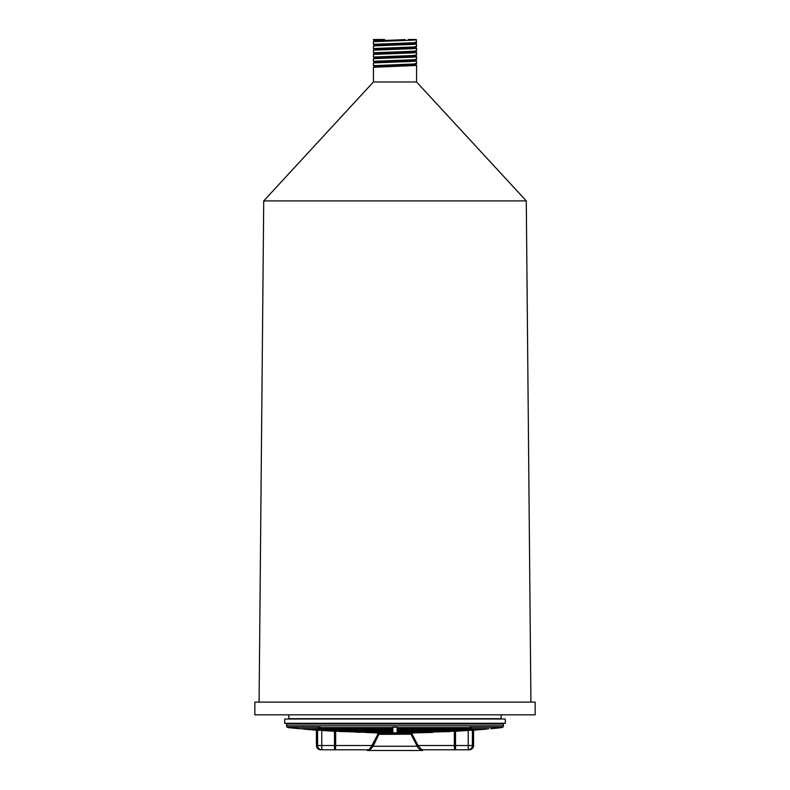 <?xml version="1.0" encoding="UTF-8"?>
<svg xmlns="http://www.w3.org/2000/svg" width="790" height="790" viewBox="0 0 790 790"><rect width="100%" height="100%" fill="white"/><g stroke="black" fill="none" stroke-linecap="round" stroke-linejoin="round"><path stroke-width="1.19" d="M378.667 733.94L410.652 733.515L411.491 734.196L378.835 734.354L373.117 746.254L368.999 750.5L372.021 747.686L378.667 733.94L377.729 733.94M412.271 733.94L411.323 733.94M423.46 749.779L422.314 749.779L422.611 750.5L367.39 750.5L367.686 749.779L366.54 749.779L368.12 749.779C368.812 749.977 370.095 748.564 371.952 745.533L378.558 732.903M411.491 734.196L417.969 747.686L421.001 750.5L411.995 750.5M411.264 733.959L379.052 734.187M417.969 747.686L410.948 734.187M368.999 750.5L378.005 750.5M411.778 732.992L432.871 732.409L425.119 732.241A1019.218 720.697 -90 0 0 428.131 732.063L450.152 731.589L437.147 731.422A1019.218 720.697 -90 0 0 440.149 731.175L455.514 731.273A1019.248 1019.248 0 0 0 467.542 730.493L467.542 730.325A1019.08 1019.08 0 0 0 468.233 730.276L473.575 730.246L473.575 745.533A4.246 4.246 0 0 1 469.329 749.779L421.88 749.779L418.048 745.533L411.442 732.903M392.877 732.913L422.117 732.241A1019.218 720.697 -90 0 0 422.255 732.231M432.871 732.409L397.123 732.063M450.152 731.589L437.147 731.422M451.534 731.343L450.152 731.422M425.119 732.409L411.472 732.992M437.147 731.589L428.131 732.231M467.542 730.493L449.164 730.493L440.149 731.343M449.164 730.493L449.164 730.325A1019.218 720.697 -90 0 0 452.166 730L461.182 728.933A1019.218 720.697 -90 0 0 464.184 728.538L472.677 727.254L502.726 727.254A1.699 1.699 0 0 0 503.408 725.822L503.309 724.035L286.691 724.035L286.592 725.822L503.408 725.822M422.117 732.32A1019.13 720.638 -90 0 0 423.756 732.231M435.112 731.343A1019.218 720.697 -90 0 1 434.144 731.422L434.144 731.589A1019.13 720.638 -90 0 0 437.097 731.343M437.867 731.283A1019.13 720.638 -90 0 0 472.677 727.254L461.182 728.716L397.123 728.716L397.123 727.6L469.062 727.6M422.117 732.409L397.123 732.409L397.123 729.101L397.123 730.167L449.164 730.167L458.18 728.933A1019.218 720.697 -90 0 0 459.889 728.716M446.162 730.493L397.123 730.493L397.123 731.343L437.147 731.343L446.162 730.325A1019.218 720.697 -90 0 0 447.584 730.167M422.117 732.241L397.123 732.241L397.123 731.589L434.144 731.589L425.129 732.231M434.144 731.422L397.123 731.175M446.162 730.325L397.123 730M458.18 729.101L397.123 729.101L397.123 728.538M458.18 728.933L397.123 728.933L397.123 727.6M397.123 727.254L392.877 727.254L392.877 728.538M331.82 729.101L340.836 730.167L392.877 730.167L392.877 729.101L331.82 729.101L392.877 728.933L392.877 731.175M352.903 731.343A1019.13 720.638 90 0 0 355.856 731.57L392.877 731.422L392.877 732.745M378.529 732.992L355.856 731.589L392.877 731.589L392.877 732.992L367.883 732.241A1019.218 720.697 -90 0 1 367.745 732.231M392.877 727.254L392.877 728.716L328.818 728.716L320.938 727.6L392.877 727.6M392.877 730.493L343.838 730.493L352.853 731.343L392.877 731.343L392.877 730M286.592 725.822A1.699 1.699 0 0 0 287.254 727.254L320.325 727.254L317.935 727.6L325.816 728.538A1019.218 720.697 -90 0 0 328.818 728.933L337.834 730A1019.218 720.697 -90 0 0 340.836 730.325L349.851 731.175A1019.218 720.697 -90 0 0 352.853 731.422L361.869 732.063A1019.218 720.697 -90 0 0 364.881 732.241L392.877 732.063M355.856 731.422A1019.218 720.697 -90 0 1 354.888 731.343M343.838 730.493L343.838 730.325A1019.218 720.697 -90 0 1 342.416 730.167M331.82 728.933A1019.218 720.697 -90 0 1 330.111 728.716M320.325 727.254L320.938 727.6M317.323 727.254A1019.13 720.638 90 0 0 352.133 731.283M366.244 732.231A1019.13 720.638 90 0 0 367.883 732.32M467.542 730.325L449.164 730.325M470.504 730.246A1019.218 1019.218 0 0 0 471.492 730.167L452.166 730.167M473.724 730.167A1019.386 1019.386 0 0 0 486.472 729.101L461.182 729.101M464.184 728.716L488.892 728.716A1019.218 1019.218 0 0 1 486.472 728.933L461.182 728.933M490.718 728.716A1019.386 1019.386 0 0 0 501.867 727.6L502.746 727.254M469.675 727.254L472.677 727.254M392.877 732.409L367.883 732.409M392.877 730.325L343.838 730.325M392.877 732.241L367.883 732.241M364.881 732.409L378.222 732.992M287.274 727.254L288.133 727.6A1019.386 1019.386 0 0 0 299.282 728.716L301.109 728.716A1019.218 1019.218 0 0 0 303.528 728.933L303.528 729.101A1019.386 1019.386 0 0 0 316.276 730.167L318.508 730.167A1019.218 1019.218 0 0 0 319.496 730.246M325.816 728.716L299.282 728.716M328.818 728.933L303.528 728.933M328.818 729.101L303.528 729.101M337.834 730.167L316.276 730.167M321.767 730.276L321.767 745.533L317.59 745.533L317.59 730.246L321.767 730.276A1019.08 1019.08 0 0 0 322.458 730.325L322.458 730.493A1019.248 1019.248 0 0 0 334.486 731.273L349.851 731.343M340.836 730.325L322.458 730.325M340.836 730.493L322.458 730.493M352.853 731.422L338.466 731.343M339.848 731.422L361.869 732.231M352.853 731.589L339.848 731.589M364.881 732.241L356.922 732.231M371.952 745.533L335.671 745.533A4.246 0.593 -90 0 1 335.079 749.779L368.12 749.779M316.425 745.533L317.59 745.533A4.246 4.187 90 0 0 321.767 749.779L321.767 745.533L334.486 745.533L334.486 749.779L320.671 749.779A4.246 4.246 0 0 1 316.425 745.533L316.425 730.246L317.59 730.246M284.785 719.028L505.215 719.028L505.432 723.275L284.568 723.275L284.785 719.028M399.868 724.035L395 723.492L390.132 724.035M314.548 724.035L302.185 723.531M304.051 723.502L309.68 724.035M305.799 723.837L303.271 723.67M480.32 724.035L485.949 723.502L475.452 724.035M487.815 723.531L485.949 723.502M486.413 723.699L484.685 723.808M501.186 714.841L501.186 718.663L288.814 718.663L288.814 714.841M535.166 702.103L254.834 702.103L254.834 714.841L535.166 714.841L535.166 702.103M263.722 200.907L526.278 200.907L416.577 81.972L373.423 81.972L263.722 200.907L259.081 702.103M415.224 64.365L416.577 65.195L416.577 81.972M415.51 64.987C418.137 65.303 414.75 65.619 405.349 65.926L373.453 67.288L373.423 81.972M414.108 64.178C416.913 64.494 413.911 64.8 405.092 65.116L375.892 66.301L373.453 67.288M415.51 60.741C418.137 61.057 414.75 61.373 405.349 61.679L374.49 62.864L373.423 63.072L373.423 65.708L374.776 66.567M415.51 63.368C418.266 63.684 414.878 64 405.349 64.306L373.423 65.708M414.108 59.931C416.913 60.247 413.911 60.553 405.092 60.87L375.892 62.055L373.453 63.042M415.224 60.119L416.577 60.949L416.577 63.585L415.224 64.444M415.51 59.122C418.266 59.438 414.878 59.744 405.349 60.06L374.49 61.245L373.423 61.462L374.776 62.321M415.51 56.485C418.137 56.811 414.75 57.127 405.349 57.423L374.49 58.618L373.423 58.825L373.423 61.462M415.224 55.873L416.577 56.702L416.577 59.339L415.224 60.198M414.108 55.685C416.913 55.991 413.911 56.307 405.092 56.623L375.892 57.808L373.453 58.796M415.51 54.875C418.266 55.191 414.878 55.498 405.349 55.814L374.49 56.998L373.423 57.216L374.776 58.075M415.51 52.239C418.137 52.565 414.75 52.881 405.349 53.177L374.49 54.362L373.423 54.579L373.423 57.216M415.224 51.627L416.577 52.456L416.577 55.093L415.224 55.952M414.108 51.439C416.913 51.745 413.911 52.061 405.092 52.377L375.892 53.562L373.453 54.54M415.51 50.629C418.266 50.945 414.878 51.251 405.349 51.567L374.49 52.752L373.423 52.97L374.776 53.819M415.51 47.993C418.137 48.318 414.75 48.625 405.349 48.931L374.49 50.116L373.423 50.333L373.423 52.97M415.224 47.38L416.577 48.21L416.577 50.846L415.224 51.696M414.108 47.193C416.913 47.499 413.911 47.815 405.092 48.121L375.892 49.316L373.453 50.293M415.51 46.383C418.266 46.689 414.878 47.005 405.349 47.321L374.49 48.506L373.423 48.723L374.776 49.573M415.51 43.746C418.137 44.072 414.75 44.378 405.349 44.684L374.49 45.869L373.423 46.087L373.423 48.713M415.224 43.134L416.577 43.964L416.577 46.59L415.224 47.449M414.108 42.937C416.913 43.252 413.911 43.569 405.092 43.875L375.892 45.06L373.453 46.047M415.51 42.137C418.266 42.443 414.878 42.759 405.349 43.075L374.49 44.26L373.423 44.467L374.776 45.326M408.272 39.5L415.51 39.5C418.137 39.816 414.75 40.132 405.349 40.438L374.49 41.623L373.423 41.84L373.423 44.467M416.251 39.5L416.577 42.344L415.224 43.203M405.349 40.438L405.092 39.628L375.892 40.813L373.453 41.801M373.423 40.221L373.423 39.5L384.641 39.5L374.49 40.014L373.423 40.221L374.776 41.08M410.652 733.515L379.338 733.515M416.873 746.254L373.117 746.254M454.922 749.779A4.246 0.593 -90 0 1 454.329 745.533L454.329 731.343M418.048 745.533L468.233 745.533L468.233 749.779A4.246 4.187 90 0 0 472.41 745.533L472.41 730.246M473.575 745.533L468.233 745.533L468.233 730.276M455.514 731.273L455.514 749.779M334.486 731.273L334.486 745.533L335.671 745.533L335.671 731.343M405.349 64.306L405.349 65.926M374.49 65.491L375.892 66.301L374.49 67.111M374.49 61.245L375.892 62.055L374.49 62.864M405.349 60.06L405.349 61.679M374.49 56.998L375.892 57.808L374.49 58.618M405.349 55.814L405.349 57.423M374.49 52.752L375.892 53.562L374.49 54.362M405.349 51.567L405.349 53.177M374.49 48.506L375.892 49.316L374.49 50.116M405.349 47.321L405.349 48.931M374.49 44.26L375.892 45.06L374.49 45.869M405.349 43.075L405.349 44.684M374.49 40.014L375.892 40.813L374.49 41.623M299.163 724.035L284.568 723.275M490.837 724.035L505.432 723.275M526.278 200.907L530.919 702.103"/></g></svg>
